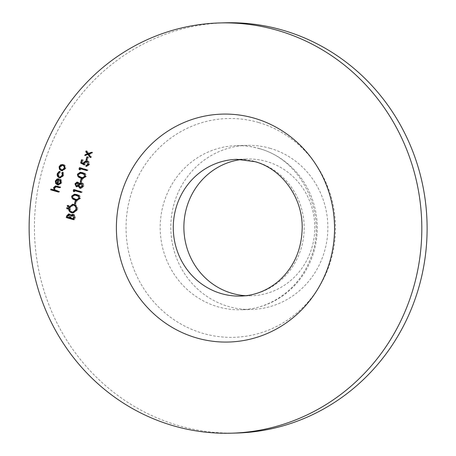 <?xml version="1.0" encoding="UTF-8"?>
<svg xmlns="http://www.w3.org/2000/svg" width="456" height="456" viewBox="0 0 456 456"><rect width="100%" height="100%" fill="white"/><g stroke="black" fill="none" stroke-linecap="round" stroke-linejoin="round"><path stroke-width="0.34" stroke-dasharray="2.28 1.71" d="M225.099 22.8A205.206 196.336 -91.6 0 0 34.513 233.352A205.206 196.336 -91.6 0 0 236.442 433.052M245.83 295.705A68.4 65.447 -91.6 0 0 251.222 295.79A68.4 65.447 -91.6 0 0 314.309 235.78A68.4 65.447 -91.6 0 0 266.737 161.521A68.4 65.447 -91.6 0 0 247.443 159.036A68.4 65.447 -91.6 0 0 242.062 159.418M270.22 148.343A82.08 78.535 -91.6 0 0 247.061 145.361A82.08 78.535 -91.6 0 0 170.823 229.585A82.08 78.535 -91.6 0 0 251.598 309.464A82.08 78.535 -91.6 0 0 327.3 237.451A82.08 78.535 -91.6 0 0 270.22 148.343M56.686 186.669L55.204 187.843L56.151 190.232L59.605 191.36L59.417 192.067L58.465 192.096M59.417 192.067L58.539 191.811M51.767 189.382L51.841 189.097L50.884 189.126M51.841 189.097L54.919 190.055M55.119 190.049L54.367 187.524M54.555 187.519L54.766 186.983M56.002 185.98L57.935 186.179L60.756 187L59.804 187.023M60.756 187L60.568 187.707L59.616 187.735M60.568 187.707L59.69 187.45M55.204 187.843L54.247 187.872M56.151 190.232L55.193 190.26M59.605 191.36L58.653 191.383M60.631 183.694L61.075 182.6M61.292 182.594L60.654 180.126M60.694 180.126L61.178 179.59L60.221 179.613M61.178 179.59L61.999 182.702L61.041 182.725M61.999 182.702L58.818 184.874M56.721 183.591L56.065 181.026M56.276 181.021L56.743 179.977M58.522 178.843L59.109 178.963M60.067 178.94L58.699 184.11L57.747 184.133M58.699 184.11L59.365 184.195M58.037 183.836L59.2 179.447L56.966 181.18L57.091 182.816L57.821 183.842M57.091 182.816L56.134 182.845M56.966 181.18L56.008 181.203M58.767 176.649L58.026 173.616M58.231 173.611L58.676 172.579M59.383 171.764L60.226 171.342L59.274 171.37M60.226 171.342L60.426 172.043L59.468 172.066M60.426 172.043L58.898 173.861L57.946 173.89M58.898 173.861C58.579 175.355 59.086 176.386 60.414 176.962L59.457 176.991M60.414 176.962L61.058 177.048M62.546 176.409L63.042 175.132M63.264 175.127L62.746 172.75M62.848 172.744L63.378 172.26L62.426 172.288M63.378 172.26L63.943 175.338L62.991 175.36M63.943 175.338L61.144 177.806L60.659 177.777M60.38 169.222L59.839 166.759M60.044 166.754L60.403 165.887M62.324 164.536L62.757 164.633M63.709 164.605C65.419 165.283 66.103 166.554 65.772 168.424L64.815 168.446M65.772 168.424L63.019 170.704L62.54 170.675M64.427 169.375L65.088 168.23L64.324 165.739M62.825 165.226L60.722 166.959C60.488 168.389 61.018 169.364 62.324 169.877L62.991 169.968M60.722 166.959L59.77 166.981M62.324 169.877L61.366 169.906M72.721 214.423L73.838 214.44C75.189 215.027 75.685 216.076 75.32 217.586L74.755 219.729L73.804 219.752M74.755 219.729L73.878 219.473M67.3 217.096L67.898 215.107M70.133 214.018L71.501 215.397M73.838 214.44L72.886 214.462M75.32 217.586L74.368 217.615M73.655 215.146L71.957 216.047L71.353 217.974L74.168 218.789L74.129 215.414M69.962 214.73L68.406 216.076L68.149 217.039L70.577 217.746L70.885 216.349M70.748 215.42L70.338 214.913M68.406 216.076L67.448 216.104M68.149 217.039L67.197 217.067M71.353 217.974L70.401 217.996M71.957 216.047L71.005 216.076M70.315 211.185L69.523 207.486M69.631 207.48L69.95 206.602M72.966 204.305L73.764 204.459M74.716 204.43C77.092 205.365 78.056 207.132 77.605 209.737L76.654 209.76M77.605 209.737L73.792 212.923L73.313 212.906M76.283 210.729L76.825 209.538L75.935 205.958M73.536 205.006L70.418 207.674C70.042 209.811 70.817 211.265 72.743 212.046L73.724 212.177M70.418 207.674L69.46 207.702M72.743 212.046L71.786 212.074M67.494 208.061L68.297 207.588L68.753 208.426L67.38 208.922M67.186 208.956L68.143 208.928L67.659 208.728M68.753 208.426L67.801 208.455M68.081 205.833L68.884 205.354L69.34 206.197L67.967 206.688M67.773 206.728L68.731 206.699L68.246 206.5M69.34 206.197L68.389 206.226M76.226 203.889L75.445 203.661L76.249 200.623L77.03 200.845L76.226 203.889L75.269 203.917M76.249 200.623L75.297 200.646M77.03 200.845L76.072 200.874M74.835 194.216L77.349 194.501C79.561 194.929 80.644 196.228 80.604 198.388L79.652 198.411M80.604 198.388L77.583 200.207M72.954 198.058L72.55 196.074M72.646 196.069L72.772 195.704M77.349 194.501L76.397 194.524M75.4 194.934L73.427 196.274C73.484 197.932 74.379 198.896 76.112 199.164L77.947 199.477M79.549 198.719L79.834 198.138L78.985 196.063M73.427 196.274L72.475 196.297M75.166 190.483L74.847 191.697L73.889 191.725M74.847 191.697L74.083 191.013M74.191 191.007L74.322 190.505M74.505 189.827L74.579 189.548L73.621 189.571M74.579 189.548L82.148 191.748L81.196 191.776M82.148 191.748L81.96 192.46L81.008 192.483M81.96 192.46L81.082 192.204M78.438 182.155L79.726 183.739M82.143 182.793L83.551 183.848L82.599 183.876L82.929 185.957M83.551 183.848L83.824 186.19L82.872 186.219M83.824 186.19L81.47 188.277L80.991 188.237M79.589 187.291L78.848 186.031M79.122 186.019L77.212 186.709M76.733 186.8L77.224 186.715M76.163 185.894L75.781 183.831M75.878 183.825L76.072 183.318M81.966 183.506L79.863 184.976L80.991 187.484L81.407 187.536M82.661 186.829L83.055 185.957M78.842 185.313L79.139 184.435M79.065 183.757L78.478 182.97M78.227 182.856L76.648 184.093L77.708 186.042M76.648 184.093L75.69 184.121M77.412 186.002L76.454 186.031M79.863 184.976L78.905 185.005M80.991 187.484L80.039 187.507M82.012 181.99L81.231 181.767L82.034 178.724L82.815 178.951L82.012 181.99L81.054 182.018M82.034 178.724L81.082 178.752M82.815 178.951L81.858 178.98M80.621 172.322L83.134 172.602C85.34 173.035 86.429 174.329 86.389 176.489L85.437 176.518M86.389 176.489L83.368 178.313M78.74 176.164L78.335 174.175M78.432 174.175L78.557 173.81M83.134 172.602L82.183 172.63M81.185 173.041L79.213 174.374C79.27 176.033 80.165 176.996 81.898 177.264L83.733 177.583M85.335 176.82L85.62 176.238L84.77 174.163M79.213 174.374L78.261 174.403M80.951 168.583L80.632 169.803L79.675 169.826M80.632 169.803L79.863 169.113M79.977 169.113L80.108 168.606M80.29 167.933L80.364 167.648L79.407 167.677M80.364 167.648L87.934 169.854L86.982 169.877M87.934 169.854L87.746 170.561L86.794 170.59M87.746 170.561L86.868 170.305M81.664 162.735L82.45 159.742L81.499 159.771M82.45 159.742L83.231 159.97L82.274 159.993M83.231 159.97L82.519 162.661L81.561 162.684M82.519 162.661L84.183 163.67M84.4 163.664L84.411 162.689M84.497 162.689L84.634 162.285M86.287 160.86L86.674 160.951M87.632 160.922C89.251 161.527 89.895 162.706 89.57 164.456L88.612 164.479M89.57 164.456L87.324 166.28L86.822 166.252M86.982 165.551L86.03 165.562M88.492 164.844L88.681 164.194M88.806 164.189L88.327 162.182M86.862 161.544L85.238 163.043L84.286 163.071M85.238 163.043L85.169 164.901L84.212 164.924M85.169 164.901L84.172 164.365M87.797 160.096L87.016 159.868L87.82 156.83L88.601 157.058L87.797 160.096L86.839 160.124M87.82 156.83L86.868 156.858M88.601 157.058L87.643 157.081M91.542 152.612L92.596 152.213L92.374 153.056L89.496 154.151L91.422 156.642L91.2 157.485L88.721 154.407M88.817 154.407L84.793 155.599M85.751 155.57L85.848 155.2M88.179 153.586L86.663 151.757M86.76 151.751L86.982 150.907L86.03 150.936M86.982 150.907L89.04 153.564M92.596 152.213L91.639 152.241M92.374 153.056L91.417 153.085M89.496 154.151L88.538 154.179M91.422 156.642L90.47 156.67M91.2 157.485L90.248 157.514M251.222 295.79L240.614 296.081A68.4 65.447 -91.6 0 0 303.702 236.071A68.4 65.447 -91.6 0 0 256.135 161.817A68.4 65.447 -91.6 0 0 236.835 159.332L247.443 159.036M259.618 148.639A82.08 78.535 -91.6 0 0 236.459 145.658A82.08 78.535 -91.6 0 0 160.221 229.875A82.08 78.535 -91.6 0 0 240.996 309.755A82.08 78.535 -91.6 0 0 316.698 237.747A82.08 78.535 -91.6 0 0 259.618 148.639M258.626 122.504A109.44 104.715 -91.6 0 0 129.424 255.206A109.44 104.715 -91.6 0 0 304.266 306.073A109.44 104.715 -91.6 0 0 258.626 122.504M57.935 186.179L56.977 186.202M57.604 190.773L56.652 190.802M71.478 217.501L70.52 217.529M76.112 199.164L75.16 199.186M81.898 177.264L80.946 177.293M247.061 145.361L236.459 145.658C244.074 145.453 251.564 146.416 258.94 148.553C302.852 159.708 328.907 216.549 310.063 259.692C298.703 289.201 270.351 309.316 240.996 309.755L251.598 309.464M55.472 185.945L56.43 185.923M58.328 184.925L59.28 184.902M58.032 178.82L58.984 178.792M60.192 177.834L61.144 177.806M61.845 164.508L62.803 164.485M62.067 170.732L63.019 170.704M68.594 213.961L69.551 213.938M72.242 214.377L73.194 214.354M72.487 204.282L73.439 204.26M72.84 212.952L73.792 212.923M77.11 200.252L78.067 200.224M74.356 194.199L75.308 194.176M80.575 182.736L81.527 182.713M80.518 188.299L81.47 188.277M76.944 182.109L77.896 182.086M82.895 178.353L83.853 178.33M80.136 172.305L81.094 172.277M85.808 160.825L86.76 160.797M86.366 166.303L87.324 166.28"/><path stroke-width="0.68" d="M86.839 160.124L86.064 159.896L86.868 156.858L87.643 157.081L86.839 160.124M79.675 169.826L79.025 169.136L79.407 167.677L86.982 169.877L86.794 170.59L79.999 168.612L79.675 169.826M81.054 182.018L80.279 181.79L81.082 178.752L81.858 178.98L81.054 182.018M73.889 191.725L73.239 191.035L73.621 189.571L81.196 191.776L81.008 192.483L74.214 190.505L73.889 191.725M75.269 203.917L74.493 203.69L75.297 200.646L76.072 200.874L75.269 203.917M67.38 208.922L66.536 208.09L67.34 207.611L67.801 208.455L67.186 208.956M73.804 219.752L66.234 217.552L66.639 216.007L68.594 213.961L69.181 214.041L70.549 215.426L72.242 214.377L72.886 214.462C74.237 215.055 74.727 216.104 74.368 217.615L73.804 219.752M57.279 173.639L59.274 171.37L59.468 172.066L57.946 173.89C57.627 175.378 58.129 176.415 59.457 176.991L60.101 177.076L62.312 175.155L61.896 172.773L62.426 172.288L62.991 175.36L60.192 177.834L59.331 177.72C57.559 176.968 56.875 175.611 57.279 173.639L58.026 173.616M59.69 187.45L55.735 186.692L54.247 187.872L55.193 190.26L58.653 191.383L58.465 192.096L50.701 189.833L50.884 189.126L54.161 190.078L53.603 187.547L55.472 185.945L59.804 187.023L59.616 187.735L55.609 186.698L56.476 186.675M277.698 30.404A205.206 196.336 -91.6 0 0 219.798 22.948A205.206 196.336 -91.6 0 0 29.207 233.5A205.206 196.336 -91.6 0 0 231.141 433.2A205.206 196.336 -91.6 0 0 420.398 253.171A205.206 196.336 -91.6 0 0 277.698 30.404M60.34 182.617L59.736 180.154L60.221 179.613L61.041 182.725L58.328 184.925L57.427 184.805L55.757 183.603L55.318 181.043L57.023 179.037L58.032 178.82L59.109 178.963L57.747 184.133L58.408 184.218L60.34 182.617L61.075 182.6M59.422 169.25L59.092 166.782L60.58 164.85L62.757 164.633C64.467 165.311 65.151 166.582 64.815 168.446L62.067 170.732L61.178 170.612L59.422 169.25L60.295 169.227M71.603 212.781C69.232 211.863 68.252 210.102 68.674 207.508L72.487 204.282L73.764 204.459C76.135 205.394 77.098 207.161 76.654 209.76L72.84 212.952L71.603 212.781L72.561 212.758L70.315 211.185M67.967 206.688L67.129 205.855L67.933 205.382L68.389 206.226L67.773 206.728M79.652 198.411L77.11 200.252L74.978 199.899C72.766 199.506 71.672 198.24 71.689 196.097L74.356 194.199L76.397 194.524C78.603 194.957 79.686 196.251 79.652 198.411M77.48 182.178L78.768 183.762L80.575 182.736L82.599 183.876L82.872 186.219L80.518 188.299L79.829 188.214L78.164 186.048L76.255 186.738L74.926 183.853L76.944 182.109L77.48 182.178M76.733 186.8L77.212 186.709L76.163 185.894M85.437 176.518L82.895 178.353L80.758 178.005C78.552 177.612 77.452 176.347 77.474 174.203L80.136 172.305L82.183 172.63C84.388 173.063 85.471 174.357 85.437 176.518M86.03 165.562L87.848 164.217L86.458 161.652L85.905 161.572L84.286 163.071L84.212 164.924L80.644 163.014L81.499 159.771L82.274 159.993L81.561 162.684L83.442 163.693L83.539 162.718L85.808 160.825L86.674 160.951C88.299 161.555 88.943 162.729 88.612 164.479L86.366 166.303L85.842 166.275L86.03 165.562L87.227 165.545L88.492 164.844M87.86 154.436L84.793 155.599L85.021 154.755L87.409 153.849L85.802 151.78L86.03 150.936L88.082 153.586L91.639 152.241L91.417 153.085L88.538 154.179L90.47 156.67L90.248 157.514L87.86 154.436L88.721 154.407M231.141 433.2L236.442 433.052A205.206 196.336 -91.6 0 0 425.699 253.023A205.206 196.336 -91.6 0 0 282.999 30.256A205.206 196.336 -91.6 0 0 225.099 22.8L219.798 22.948M242.062 159.418A68.4 65.447 -91.6 0 0 183.91 229.22A68.4 65.447 -91.6 0 0 245.83 295.705M58.539 191.811L50.701 189.833M51.653 189.81L51.767 189.382M54.919 190.055L54.161 190.078M54.367 187.524L53.603 187.547M54.766 186.983L56.002 185.98M60.654 180.126L59.736 180.154M58.818 184.874L57.427 184.805M58.379 184.777L56.709 183.574L55.757 183.603M56.065 181.026L55.318 181.043M56.743 179.977L57.98 179.008L57.023 179.037M57.98 179.008L58.522 178.843M58.408 184.218L60.631 183.694M57.085 183.859L58.049 179.476L59.006 179.453L58.243 179.476L56.008 181.203L56.134 182.845L57.085 183.859L57.821 183.842M58.676 172.579L59.383 171.764M60.101 177.076L62.546 176.409M63.042 175.132L62.312 175.155M62.746 172.75L61.896 172.773M60.659 177.777L59.331 177.72M60.289 177.692L58.767 176.649M59.839 166.759L59.092 166.782M60.403 165.887L61.537 164.827L60.58 164.85M61.537 164.827L62.324 164.536M62.54 170.675L61.178 170.612M62.13 170.59L60.38 169.222M64.324 165.739L61.868 165.249L59.77 166.981C59.531 168.412 60.067 169.387 61.366 169.906L62.033 169.997L64.136 168.253C64.393 166.828 63.874 165.859 62.575 165.346L61.868 165.249M62.033 169.997L64.427 169.375M63.526 165.317L62.575 165.346M64.866 168.235L64.136 168.253M73.878 219.473L66.234 217.552M67.186 217.523L67.3 217.096M67.898 215.107L69.067 214.012M72.721 214.423L71.501 215.397L70.549 215.426M73.655 215.146L72.287 215.124L72.698 215.175L71.005 216.076L70.401 217.996L73.211 218.817L73.479 217.808L72.698 215.175L74.129 215.414M69.962 214.73L68.651 214.708L69.004 214.753L67.448 216.104L67.197 217.067L69.62 217.774L69.004 214.753L70.338 214.913M70.885 216.349L70.748 215.42M70.594 217.273L69.751 217.295M70.463 217.751L69.62 217.774M74.322 217.786L73.479 217.808M74.054 218.794L73.211 218.817M69.523 207.486L68.674 207.508M69.95 206.602L72.966 204.305M73.313 212.906L72.561 212.758M75.935 205.958L74.527 205.143L72.584 205.035L69.46 207.702C69.09 209.834 69.865 211.293 71.786 212.074L72.772 212.205L75.867 209.566C76.277 207.417 75.514 205.952 73.576 205.166L72.584 205.035M72.772 212.205L73.724 212.177L76.283 210.729M74.527 205.143L73.576 205.166M76.705 209.543L75.867 209.566M67.95 208.905L67.494 208.061L66.536 208.09M68.537 206.676L68.081 205.833L67.129 205.855M75.337 203.667L74.493 203.69M77.583 200.207L74.978 199.899M75.93 199.87L72.954 198.058M72.55 196.074L71.689 196.097M72.772 195.704L74.835 194.216M79.316 196.348L77.161 195.208L75.4 194.934L74.448 194.963L72.475 196.297C72.527 197.955 73.422 198.919 75.16 199.186L76.996 199.506L78.882 198.16L78.027 196.086L74.448 194.963M76.996 199.506L79.549 198.719M77.161 195.208L76.203 195.236M78.985 196.063L78.027 196.086M79.709 198.138L78.882 198.16M74.083 191.013L73.239 191.035M74.322 190.505L74.505 189.827M81.082 192.204L74.214 190.505M81.048 182.788L79.726 183.739L78.768 183.762M80.991 188.237L79.829 188.214M80.78 188.185L79.589 187.291M78.848 186.031L78.164 186.048M75.781 183.831L74.926 183.853M76.072 183.318L77.412 182.161M82.593 183.871L80.604 183.483L81.014 183.534L78.905 185.005L80.039 187.507L81.407 187.536L82.661 186.829M79.139 184.435L79.065 183.757M78.478 182.97L76.99 182.845L75.69 184.121L76.454 186.031L77.708 186.042L78.842 185.313M78.227 182.856L77.269 182.885L78.124 184.794L78.979 184.771M76.454 186.031L78.124 184.794M81.966 183.506L81.014 183.534L82.097 185.985L82.929 185.957M80.039 187.507L82.097 185.985M81.122 181.767L80.279 181.79M83.368 178.313L80.758 178.005M81.715 177.977L78.74 176.164M78.335 174.175L77.474 174.203M78.557 173.81L80.621 172.322M85.101 174.448L82.946 173.314L81.185 173.041L80.233 173.063L78.261 174.403C78.312 176.062 79.207 177.025 80.946 177.293L82.781 177.606L84.668 176.267L83.813 174.192L80.233 173.063M82.781 177.606L85.335 176.82M82.946 173.314L81.989 173.337M84.77 174.163L83.813 174.192M85.494 176.244L84.668 176.267M79.863 169.113L79.025 169.136M80.108 168.606L80.29 167.933M86.868 170.305L79.999 168.612M84.172 164.365L81.596 162.986L80.644 163.014M84.183 163.67L83.442 163.693M84.411 162.689L83.539 162.718M84.634 162.285L86.287 160.86M86.822 166.252L85.842 166.275M86.794 166.246L86.982 165.551M88.681 164.194L87.848 164.217M88.327 162.182L87.415 161.623L86.458 161.652M87.415 161.623L85.905 161.572M86.908 159.874L86.064 159.896M85.848 155.2L85.973 154.726L85.021 154.755M85.973 154.726L88.361 153.82L87.409 153.849M86.663 151.757L85.802 151.78M91.542 152.612L88.082 153.586M254.488 118.258A114 109.075 -91.6 0 0 119.899 256.489A114 109.075 -91.6 0 0 302.026 309.476A114 109.075 -91.6 0 0 254.488 118.258M236.835 159.332A68.4 65.447 -91.6 0 0 173.303 229.516A68.4 65.447 -91.6 0 0 240.614 296.081C254.79 295.619 267.552 290.529 278.907 280.816C294.069 267.085 301.832 249.267 302.203 227.35C302.396 196.61 281.095 168.612 255.001 161.675L236.835 159.332M57.969 186.949L57.011 186.977M67.482 215.984L66.639 216.007"/></g></svg>
